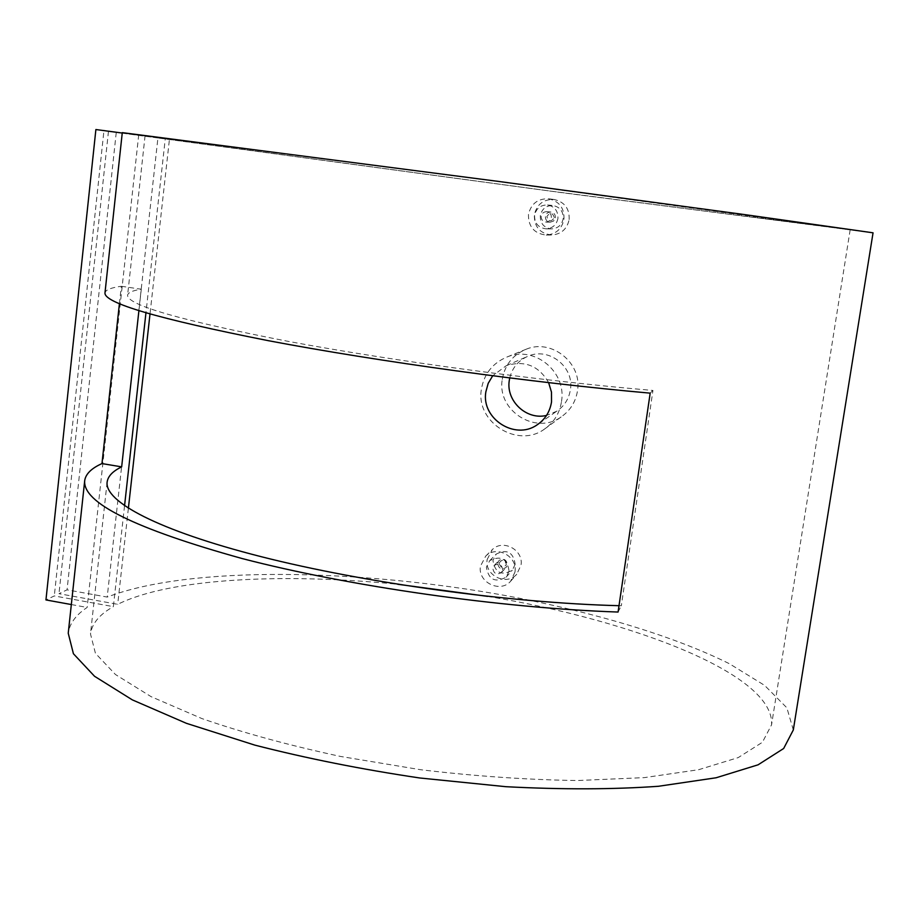 <?xml version="1.0" encoding="UTF-8"?>
<svg xmlns="http://www.w3.org/2000/svg" width="919" height="919" viewBox="0 0 919 919"><rect width="100%" height="100%" fill="white"/><g stroke="black" fill="none" stroke-linecap="round" stroke-linejoin="round"><path stroke-width="0.69" stroke-dasharray="4.59 3.45" d="M551.343 217.573C551.446 214.265 549.895 212.312 546.702 211.692C543.715 211.726 541.877 213.231 541.188 216.195C541.107 219.584 542.727 221.548 546.024 222.076L549.539 220.87L551.343 217.573M555.398 217.792C555.501 214.541 553.985 212.611 550.837 212.002C547.885 212.048 546.081 213.518 545.404 216.436C545.323 219.779 546.908 221.709 550.159 222.226L553.617 221.042L555.398 217.792M554.329 217.631C552.503 212.404 550.01 212.071 546.839 216.62C548.654 221.847 551.159 222.18 554.329 217.631M540.303 215.643C540.142 223.409 543.853 227.832 551.434 228.9C557.844 228.498 561.762 225.109 563.175 218.745C563.439 211.427 560.039 207.016 552.985 205.523C546.116 205.477 541.888 208.854 540.303 215.643M557.925 218.469C556.477 224.96 552.503 228.417 545.978 228.831C538.235 227.751 534.433 223.248 534.582 215.299C536.202 208.372 540.533 204.926 547.552 204.971C554.731 206.499 558.189 210.991 557.925 218.469M563.99 219.285C564.438 208.108 559.315 201.272 548.609 198.791C537.741 198.515 531.021 203.742 528.459 214.472C528.299 226.74 534.215 233.598 546.219 235.069C555.938 234.276 561.865 229.015 563.99 219.285M569.16 219.549C569.585 208.59 564.542 201.904 554.031 199.469C543.382 199.216 536.822 204.34 534.353 214.839C534.146 226.844 539.924 233.564 551.664 235.011C561.233 234.23 567.069 229.072 569.16 219.549M502.682 569.906C501.831 564.519 499.017 563.025 494.227 565.438L492.825 568.229C493.733 573.651 496.57 575.122 501.349 572.617L502.682 569.906M497.661 563.163L499.051 560.418C503.761 558.051 506.53 559.51 507.38 564.817L506.07 567.494C501.349 569.964 498.546 568.528 497.661 563.163M499.086 563.152C502.153 558.913 504.588 559.326 506.369 564.392C503.302 568.631 500.866 568.229 499.086 563.152M515.18 564.266L512.274 570.274C501.464 576.075 495.019 572.813 492.94 560.487L496.214 554.088C506.978 548.792 513.296 552.181 515.18 564.266M509.069 571.032L506.128 577.155C495.146 583.048 488.563 579.717 486.392 567.161L489.747 560.624C500.74 555.202 507.185 558.672 509.069 571.032M514.95 572.1C517.902 556.558 496.731 544.852 485.714 556.098L480.453 566.207C477.478 582.255 500.281 593.479 510.631 581.245L514.95 572.1M487.162 559.499L492.297 549.608C502.992 538.706 523.864 550.033 520.993 565.254L516.731 574.237C506.438 586.391 484.21 575.26 487.162 559.499M561.498 401.534C566.793 372.115 534.778 345.337 507.288 356.894C492.756 362.936 484.118 373.723 481.384 389.254C475.514 422.43 517.868 448.679 544.404 429.15C553.916 422.522 559.614 413.309 561.498 401.534M502.279 379.386C504.795 364.889 512.802 354.814 526.323 349.163C551.825 338.422 582.485 363.281 577.488 390.828C575.708 401.856 570.285 410.54 561.21 416.881C535.777 435.595 496.616 410.529 502.279 379.386M509.723 377.973C512.308 367.646 518.465 360.363 528.195 356.147C548.976 346.854 574.501 367.095 570.389 389.748C568.895 398.972 564.3 406.152 556.604 411.298L546.506 415.434M119.413 303.729L121.319 286.268C111.073 287.67 105.628 289.853 104.984 292.839M122.238 133.048L138.677 135.231L87.156 607.436C75.921 614.891 69.614 623.484 68.236 633.214M793.315 729.962L786.871 707.814L764.631 685.402L729.353 663.702C672.938 635.684 593.525 612.169 507.908 595.983C358.284 568.666 189.682 565.461 107.201 597.074L67.053 589.837L58.988 593.697L117.701 604.323C170.394 578.177 283.466 572.87 397.755 584.277M873.05 232.817L563.829 192.921L157.919 137.988L107.201 597.074M138.677 135.231L122.284 132.635M619.004 605.69L621.336 605.747L652.949 390.437C543.462 381.328 394.814 361.316 288.21 341.363C180.331 320.375 126.799 304.959 127.603 295.148C128.132 292.518 132.692 290.542 141.285 289.221L138.907 310.714M157.919 137.988L108.465 131.337L169.418 139.435L150.004 314.045M128.384 508.31L117.701 604.323M169.418 139.435L550.584 191.106L850.167 229.796L499.603 181.698L145.076 135.713L165.259 138.838L145.949 312.862M124.547 505.783L113.359 606.643L54.301 595.937L45.95 599.935M487.552 596.362C634.317 620.762 775.096 674.753 771.558 724.838L762.402 742.288L738.221 757.601L698.624 769.708L644.345 777.623L577.454 780.53C527.598 779.817 475.341 776.222 420.684 769.731L340.581 756.452C289.094 745.366 242.892 732.753 201.973 718.601L151.107 696.659L115.438 674.5L95.427 653.294L90.487 633.961C92.038 623.438 99.654 614.329 113.359 606.643M548.643 382.683C538.948 365.785 524.852 360.087 506.369 365.613L492.687 375.802M116.254 132.451L67.053 589.837M108.465 131.337L58.988 593.697M165.259 138.838L103.939 130.693L54.301 595.937M103.939 130.693L95.886 129.545M71.326 604.553L87.156 607.436M618.073 612.043L621.336 605.747M650.181 393.148L652.949 390.437M121.319 286.268L141.285 289.221M546.702 211.692L550.837 212.002M545.978 228.831L551.434 228.9M548.609 198.791L554.031 199.469M494.227 565.438L499.051 560.418M506.128 577.155L512.274 570.274M485.714 556.098L492.297 549.608M507.288 356.894L526.323 349.163M538.913 423.59L556.604 411.298M145.076 135.713L127.603 295.148M107.098 482.303L90.487 633.961M850.167 229.796L771.558 724.838M506.369 365.613L528.195 356.147M544.404 429.15L561.21 416.881M510.631 581.245L516.731 574.237M489.747 560.624L496.214 554.088M501.349 572.617L506.07 567.494M546.219 235.069L551.664 235.011M547.552 204.971L552.985 205.523M546.024 222.076L550.159 222.226"/><path stroke-width="1.38" d="M546.506 415.434C526.449 420.362 505.795 400.914 509.287 380.455L509.723 377.973M492.687 375.802L488.184 383.372L485.852 391.85C481.074 418.731 514.973 440.396 536.891 425.003C545.036 419.581 549.907 411.896 551.526 401.936L551.48 392.114L548.643 382.683M84.674 480.947L68.236 633.214L73.417 653.731L94.542 676.281L132.336 699.876L186.373 723.31L254.804 745.114C306.555 758.393 361.535 769.352 419.742 777.979L505.932 786.698C561.923 789.639 612.743 789.501 658.406 786.285L716.108 777.773L758.083 764.815L783.654 748.503L793.315 729.962L873.05 232.817L744.941 214.644L499.787 181.594L122.284 132.635L104.984 292.839C103.732 302.948 158.206 318.893 268.394 340.696C377.686 361.477 532.434 382.786 650.181 393.148L618.073 612.043C501.2 608.125 349.082 586.391 242.317 558.591C134.748 528.735 82.216 502.704 84.72 480.499C85.754 473.917 91.498 468.276 101.975 463.578L119.413 303.729M138.907 310.714L121.664 466.863C112.853 471.114 108.005 476.134 107.144 481.947C104.226 501.349 157.229 530.252 261.007 556.638C364.521 582.979 510.056 602.956 619.004 605.69M150.004 314.045L128.384 508.31M145.949 312.862L124.547 505.783M397.755 584.277L487.552 596.362M122.238 133.048L95.886 129.545L45.95 599.935L71.326 604.553M121.664 466.863L101.975 463.578M536.891 425.003L538.913 423.59"/></g></svg>
